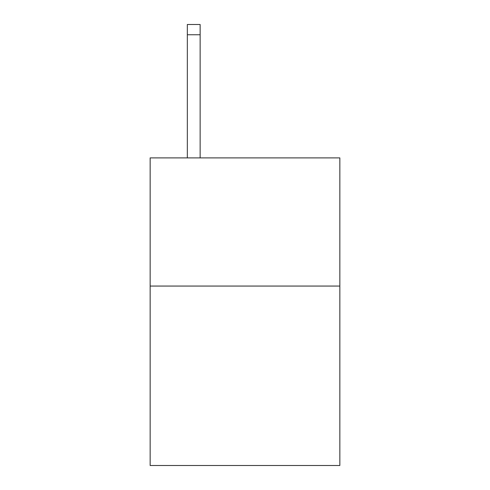 <?xml version="1.0" encoding="UTF-8"?>
<svg xmlns="http://www.w3.org/2000/svg" width="490" height="490" viewBox="0 0 490 490"><rect width="100%" height="100%" fill="white"/><g stroke="black" fill="none" stroke-linecap="round" stroke-linejoin="round"><path stroke-width="0.73" d="M339.846 286.062L339.846 465.5L150.154 465.5L150.154 157.896L339.846 157.896L339.846 286.062L150.154 286.062M200.141 157.896L200.141 34.753L187.327 34.753L187.327 24.5L200.141 24.5L200.141 34.753M187.327 157.896L187.327 34.753"/></g></svg>

